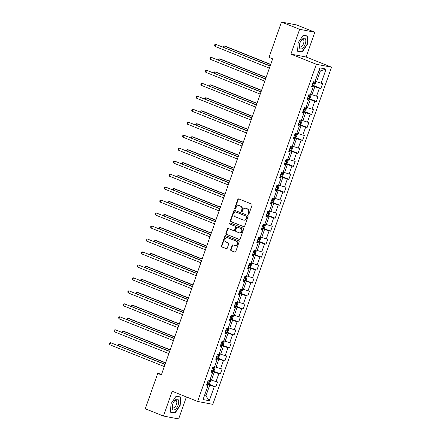 <?xml version="1.0" encoding="UTF-8"?>
<svg xmlns="http://www.w3.org/2000/svg" width="441" height="441" viewBox="0 0 441 441"><rect width="100%" height="100%" fill="white"/><g stroke="black" fill="none" stroke-linecap="round" stroke-linejoin="round"><path stroke-width="0.66" d="M248.316 214.21A0.606 0.535 -79.2 0 0 249.022 213.841L252.076 205.164A0.871 0.766 -79.2 0 0 251.646 204.062L238.807 198.924A0.871 0.766 -79.2 0 0 237.809 199.459L234.755 208.13A0.606 0.535 -79.2 0 0 235.753 208.532L236.144 207.408A2.778 2.448 -79.2 0 1 238.95 205.594A2.778 2.448 -79.2 0 1 239.347 205.71L240.422 206.134A2.778 2.448 -79.2 0 1 241.784 209.662L241.387 210.787A0.606 0.535 -79.2 0 0 242.385 211.184L242.782 210.065A2.778 2.448 -79.2 0 1 245.587 208.246A2.778 2.448 -79.2 0 1 245.984 208.361L247.054 208.791A2.778 2.448 -79.2 0 1 248.415 212.319L248.018 213.438A0.606 0.535 -79.2 0 0 248.316 214.21M230.704 249.562A0.871 0.766 -79.2 0 0 231.128 250.664L234.728 252.103A0.871 0.766 -79.2 0 0 235.731 251.574L239.121 241.944A0.871 0.766 -79.2 0 0 238.697 240.841L225.858 235.703A0.871 0.766 -79.2 0 0 224.855 236.233L221.465 245.863A0.871 0.766 -79.2 0 0 221.889 246.966L226.244 248.707A0.871 0.766 -79.2 0 0 227.242 248.178L228.692 244.055A0.871 0.766 -79.2 0 0 228.267 242.952L226.112 242.092A2.321 2.045 -79.2 0 1 224.916 239.331A2.321 2.045 -79.2 0 1 227.313 237.627A2.321 2.045 -79.2 0 1 227.65 237.721L236.1 241.106A2.321 2.045 -79.2 0 1 237.297 243.867A2.321 2.045 -79.2 0 1 234.893 245.571A2.321 2.045 -79.2 0 1 234.562 245.472L233.157 244.909A0.871 0.766 -79.2 0 0 232.153 245.439L230.704 249.562L231.112 249.639A0.871 0.766 -79.2 0 0 231.536 250.742L235.053 252.147M172.183 391.261L163.457 416.045L145.287 408.774L157.735 373.428L161.367 374.883L272.659 58.851L269.027 57.396L281.474 22.05L299.643 29.321L290.917 54.105L316.351 64.281L197.618 401.437L172.183 391.261M243.669 226.718A0.871 0.766 -79.2 0 0 244.672 226.189L248.062 216.553A0.871 0.766 -79.2 0 0 247.638 215.451L234.799 210.313A0.871 0.766 -79.2 0 0 233.796 210.848L230.406 220.478A0.871 0.766 -79.2 0 0 230.83 221.58L243.923 226.768M243.592 229.248L240.202 238.879A0.871 0.766 -79.2 0 1 239.198 239.413L226.36 234.276A0.871 0.766 -79.2 0 1 225.935 233.173L227.385 229.05A0.871 0.766 -79.2 0 1 228.388 228.521L233.592 230.604A0.871 0.766 -79.2 0 0 234.595 230.07L235.56 227.335A0.871 0.766 -79.2 0 0 235.13 226.233L229.711 224.067A0.606 0.535 -79.2 0 1 230.114 222.92L243.167 228.146A0.871 0.766 -79.2 0 1 243.592 229.248M316.351 64.281L331.538 67.186L212.81 404.342L197.618 401.437M208.031 383.791L215.776 386.895L217.534 381.9L216.035 381.614L218.846 373.632L220.346 373.918L222.104 368.93L220.605 368.643L223.416 360.655L224.916 360.942L226.668 355.953L225.175 355.667L227.986 347.684L229.485 347.971L231.238 342.982L229.739 342.696L232.556 334.708L234.05 334.995L235.808 330.006L234.309 329.719L237.12 321.737L238.62 322.024L240.378 317.035L238.879 316.748L241.69 308.761L243.189 309.047L244.948 304.058L243.449 303.772L246.26 295.79L247.759 296.076L249.518 291.082L248.018 290.795L250.83 282.813L252.329 283.1L254.082 278.111L252.588 277.824L255.4 269.842L256.894 270.129L258.652 265.135L257.153 264.848L259.964 256.866L261.463 257.153L263.222 252.164L261.722 251.877L264.534 243.89L266.033 244.176L267.792 239.187L266.292 238.901L269.104 230.919L270.603 231.205L272.362 226.216L270.862 225.93L273.674 217.942L275.173 218.229L276.926 213.24L275.432 212.953L278.243 204.971L279.743 205.258L281.496 200.269L279.996 199.982L282.808 191.995L284.307 192.282L286.066 187.293L284.566 187.006L287.378 179.024L288.877 179.311L290.636 174.316L289.136 174.03L291.948 166.048L293.447 166.334L295.205 161.345L293.706 161.059L296.517 153.077L298.017 153.363L299.775 148.369L298.276 148.082L301.087 140.1L302.587 140.387L304.34 135.398L302.846 135.111L305.657 127.124L307.151 127.416L308.909 122.422L307.41 122.135L310.221 114.153L311.721 114.439L313.479 109.451L311.98 109.164L314.791 101.176L316.291 101.463L318.049 96.474L316.55 96.188L319.361 88.206L320.861 88.492L322.619 83.503L321.12 83.217L326.097 69.077L319.857 67.881L314.88 82.02L313.38 81.734L311.622 86.723L313.121 87.009L311.826 86.149M215.776 386.895L214.276 386.603L209.299 400.742L203.058 399.552L208.036 385.412L206.537 385.125L208.295 380.136L209.795 380.423L212.606 372.436L211.107 372.149L212.865 367.16L214.365 367.447L217.176 359.465L215.677 359.178L217.435 354.189L218.934 354.476L221.746 346.488L220.246 346.202L222.005 341.213L223.499 341.499L226.316 333.517L224.816 333.231L226.569 328.236L228.069 328.523L230.88 320.541L229.386 320.254L231.139 315.265L232.639 315.552L235.45 307.57L233.951 307.283L235.709 302.289L237.208 302.576L240.02 294.594L238.52 294.307L240.279 289.318L241.778 289.605L244.59 281.617L243.09 281.33L244.849 276.342L246.348 276.628L249.159 268.646L247.66 268.36L249.419 263.371L250.912 263.657L253.724 255.67L252.23 255.383L253.983 250.394L255.482 250.681L258.294 242.699L256.794 242.412L258.553 237.423L260.052 237.71L262.864 229.722L261.364 229.436L263.123 224.447L264.622 224.734L267.433 216.751L265.934 216.465L267.693 211.471L269.192 211.763L272.003 203.775L270.504 203.488L272.262 198.5L273.756 198.786L276.568 190.804L275.074 190.518L276.827 185.523L278.326 185.81L281.137 177.828L279.638 177.541L281.397 172.552L282.896 172.839L285.707 164.857L284.208 164.57L285.966 159.576L287.466 159.863L290.277 151.88L288.778 151.594L290.536 146.605L292.036 146.892L294.847 138.904L293.348 138.617L295.106 133.629L296.606 133.915L299.417 125.933L297.918 125.646L299.676 120.658L301.17 120.944L303.981 112.957L302.487 112.67L304.24 107.681L305.74 107.968L308.551 99.986L307.052 99.699L308.81 94.71L310.31 94.997L313.121 87.009M211.504 371.035L214.298 372.154L211.487 380.136L210.092 379.58M211.311 371.576L212.606 372.436M211.487 380.136L216.035 381.614M214.298 372.154L218.846 373.632M216.068 358.059L218.868 359.178L216.057 367.166L214.662 366.603M215.881 358.599L217.176 359.465M216.057 367.166L220.605 368.643M218.868 359.178L223.416 360.655M220.638 345.088L223.438 346.207L220.621 354.189L219.227 353.632M220.45 345.628L221.746 346.488M220.621 354.189L225.175 355.667M223.438 346.207L227.986 347.684M225.208 332.112L228.003 333.231L225.191 341.218L223.796 340.656M225.015 332.652L226.316 333.517M225.191 341.218L229.739 342.696M228.003 333.231L232.556 334.708M229.778 319.141L232.572 320.26L229.761 328.242L228.366 327.685M229.585 319.681L230.88 320.541M229.761 328.242L234.309 329.719M232.572 320.26L237.12 321.737M234.347 306.164L237.142 307.283L234.331 315.271L232.936 314.709M234.154 306.704L235.45 307.57M234.331 315.271L238.879 316.748M237.142 307.283L241.69 308.761M238.912 293.193L241.712 294.312L238.901 302.294L237.506 301.738M238.724 293.734L240.02 294.594M238.901 302.294L243.449 303.772M241.712 294.312L246.26 295.79M243.482 280.217L246.282 281.336L243.471 289.318L242.07 288.761M243.294 280.757L244.59 281.617M243.471 289.318L248.018 290.795M246.282 281.336L250.83 282.813M248.051 267.24L250.846 268.365L248.035 276.347L246.64 275.79M247.859 267.786L249.159 268.646M248.035 276.347L252.588 277.824M250.846 268.365L255.4 269.842M252.621 254.27L255.416 255.389L252.605 263.371L251.21 262.814M252.428 254.81L253.724 255.67M252.605 263.371L257.153 264.848M255.416 255.389L259.964 256.866M257.191 241.293L259.986 242.412L257.175 250.4L255.78 249.838M256.998 241.839L258.294 242.699M257.175 250.4L261.722 251.877M259.986 242.412L264.534 243.89M261.756 228.322L264.556 229.441L261.745 237.423L260.35 236.867M261.568 228.862L262.864 229.722M261.745 237.423L266.292 238.901M264.556 229.441L269.104 230.919M266.325 215.346L269.126 216.465L266.314 224.452L264.92 223.89M266.138 215.886L267.433 216.751M266.314 224.452L270.862 225.93M269.126 216.465L273.674 217.942M270.895 202.375L273.69 203.494L270.879 211.476L269.484 210.919M270.708 202.915L272.003 203.775M270.879 211.476L275.432 212.953M273.69 203.494L278.243 204.971M275.465 189.398L278.26 190.518L275.449 198.505L274.054 197.943M275.272 189.939L276.568 190.804M275.449 198.505L279.996 199.982M278.26 190.518L282.808 191.995M280.035 176.428L282.83 177.547L280.018 185.529L278.624 184.972M279.842 176.968L281.137 177.828M280.018 185.529L284.566 187.006M282.83 177.547L287.378 179.024M284.605 163.451L287.4 164.57L284.588 172.552L283.194 171.996M284.412 163.991L285.707 164.857M284.588 172.552L289.136 174.03M287.4 164.57L291.948 166.048M289.169 150.48L291.97 151.599L289.158 159.581L287.764 159.025M288.982 151.02L290.277 151.88M289.158 159.581L293.706 161.059M291.97 151.599L296.517 153.077M293.739 137.504L296.539 138.623L293.728 146.605L292.328 146.048M293.552 138.044L294.847 138.904M293.728 146.605L298.276 148.082M296.539 138.623L301.087 140.1M298.309 124.527L301.104 125.646L298.292 133.634L296.898 133.077M298.116 125.073L299.417 125.933M298.292 133.634L302.846 135.111M301.104 125.646L305.657 127.124M302.879 111.556L305.674 112.676L302.862 120.658L301.468 120.101M302.686 112.097L303.981 112.957M302.862 120.658L307.41 122.135M305.674 112.676L310.221 114.153M307.449 98.58L310.243 99.699L307.432 107.687L306.037 107.124M307.256 99.12L308.551 99.986M307.432 107.687L311.98 109.164M310.243 99.699L314.791 101.176M312.013 85.609L314.813 86.728L312.002 94.71L310.607 94.154M312.002 94.71L316.55 96.188M314.813 86.728L319.361 88.206M326.097 69.077L320.375 70.924L316.572 81.739L315.177 81.177M316.572 81.739L321.12 83.217M290.917 54.105L306.104 57.01L314.83 32.226L299.643 29.321M314.83 32.226L296.666 24.955L281.474 22.05M163.457 416.045L178.644 418.95L186.394 396.944M306.104 57.01L331.538 67.186M161.621 374.172L157.735 373.428M320.375 70.924L318.887 70.643M204.525 395.384L205.919 395.941L209.729 385.125L206.934 384.006M204.431 395.654L205.919 395.941L209.299 400.742M206.741 384.552L208.036 385.412M209.729 385.125L214.276 386.603M313.116 85.394L320.861 88.492M308.546 98.365L316.291 101.463M303.981 111.341L311.721 114.439M299.411 124.312L307.151 127.416M294.842 137.289L302.587 140.387M290.272 150.265L298.017 153.363M285.702 163.236L293.447 166.334M281.132 176.213L288.877 179.311M276.568 189.183L284.307 192.282M271.998 202.16L279.743 205.258M267.428 215.131L275.173 218.229M262.858 228.107L270.603 231.205M258.288 241.078L266.033 244.176M253.724 254.055L261.463 257.153M249.154 267.026L256.894 270.129M244.584 280.002L252.329 283.1M240.014 292.978L247.759 296.076M235.444 305.949L243.189 309.047M230.88 318.926L238.62 322.024M226.31 331.897L234.05 334.995M221.74 344.873L229.485 347.971M217.17 357.844L224.916 360.942M212.601 370.82L220.346 373.918M298.122 42.788L297.587 51.25L302.157 52.126L307.272 44.541L307.812 36.074L303.237 35.203L298.122 42.788M175.049 413.068L180.165 405.483L180.705 397.016L176.13 396.145L171.014 403.73L170.474 412.192L175.049 413.068L173.633 412.5M306.986 44.425L307.272 44.541M300.74 51.558L302.157 52.126M179.878 405.367L180.165 405.483M248.619 214.227A0.606 0.535 -79.2 0 1 248.432 213.516L248.829 212.397A2.778 2.448 -79.2 0 0 247.462 208.869L247.054 208.791M245.587 208.246L245.995 208.323A2.778 2.448 -79.2 0 1 246.392 208.444L247.462 208.869M238.95 205.594L239.364 205.671A2.778 2.448 -79.2 0 1 239.761 205.787L240.83 206.217A2.778 2.448 -79.2 0 1 242.192 209.74L241.795 210.864A0.606 0.535 -79.2 0 0 241.988 211.575M238.895 198.963A0.871 0.766 -79.2 0 0 238.217 199.536L235.163 208.207A0.606 0.535 -79.2 0 0 235.351 208.918M234.882 210.346A0.871 0.766 -79.2 0 0 234.21 210.925L230.814 220.555A0.871 0.766 -79.2 0 0 231.244 221.658L243.994 226.762M246.751 217.055A0.606 0.535 -79.2 0 0 246.453 216.283L235.18 211.768A0.606 0.535 -79.2 0 0 234.48 212.143L234.061 213.328A2.778 2.448 -79.2 0 0 235.428 216.851L243.129 219.932A2.778 2.448 -79.2 0 0 243.526 220.053A2.778 2.448 -79.2 0 0 246.332 218.234L246.751 217.055L247.158 217.132A0.606 0.535 -79.2 0 0 246.861 216.36L246.453 216.283M235.411 211.818A0.606 0.535 -79.2 0 1 235.593 211.851L246.861 216.36M243.526 220.053L243.939 220.131A2.778 2.448 -79.2 0 0 246.74 218.312L246.332 218.234M247.158 217.132L246.74 218.312M239.524 239.457L226.36 234.276M228.471 228.554A0.871 0.766 -79.2 0 0 227.799 229.127L226.343 233.25A0.871 0.766 -79.2 0 0 226.773 234.353M234.006 230.682A0.871 0.766 -79.2 0 0 235.003 230.147L235.968 227.413A0.871 0.766 -79.2 0 0 235.544 226.316L229.711 224.067M230.252 222.975A0.606 0.535 -79.2 0 0 230.119 224.144M239 232.765A2.321 2.045 -79.2 0 0 239.331 232.859A2.321 2.045 -79.2 0 0 241.734 231.156A2.321 2.045 -79.2 0 0 240.538 228.399L237.556 227.203A0.871 0.766 -79.2 0 0 236.558 227.738L235.593 230.472A0.871 0.766 -79.2 0 0 236.018 231.575L239 232.765M239.331 232.859L239.739 232.942A2.321 2.045 -79.2 0 0 242.142 231.233A2.321 2.045 -79.2 0 0 240.946 228.477L240.538 228.399M237.716 227.236A0.871 0.766 -79.2 0 1 237.969 227.286L240.946 228.477M233.239 244.942A0.871 0.766 -79.2 0 0 232.567 245.516L231.112 249.639M234.893 245.571L235.307 245.648A2.321 2.045 -79.2 0 0 237.71 243.945A2.321 2.045 -79.2 0 0 236.514 241.183L236.1 241.106M227.313 237.627L227.727 237.705A2.321 2.045 -79.2 0 1 228.058 237.804L236.514 241.183M225.941 235.737A0.871 0.766 -79.2 0 0 225.268 236.31L221.873 245.946A0.871 0.766 -79.2 0 0 222.303 247.048L226.569 248.752M315.139 81.376L315.668 82.362L314.786 84.859L313.7 85.515L315.15 81.398M313.7 85.515L312.189 85.107M270.708 64.392L224.932 46.073L223.907 45.875L223.444 47.187M312.746 83.525L313.832 83.856L314.185 82.858L313.099 82.528M313.138 82.439L312.779 83.437L313.832 83.856M270.642 64.579L223.907 45.875L223.047 46.178L222.788 46.928M270.179 65.891L215.693 44.304L270.113 66.078M214.96 46.382L214.547 45.44L214.839 44.607L215.693 44.304L214.96 46.382L269.385 68.162M299.571 48.03A5.75 2.679 111.8 0 0 303.91 46.752A5.75 2.679 111.8 0 0 305.536 39.177A5.75 2.679 111.8 0 0 301.164 40.506A5.75 2.679 111.8 0 0 299.406 44.894A5.75 2.679 111.8 0 0 299.571 48.03M299.489 44.475A3.936 1.836 111.8 0 0 299.648 46.294A3.936 1.836 111.8 0 0 300.227 46.917A3.936 1.836 111.8 0 0 303.039 44.712A3.936 1.836 111.8 0 0 303.733 40.23A3.936 1.836 111.8 0 0 303.154 39.607A3.936 1.836 111.8 0 0 300.938 40.864M303.094 35.412L307.509 36.256L306.986 44.453L302.03 51.806L297.603 50.958M306.379 35.804L307.509 36.256M178.114 405.058A5.75 2.679 111.8 0 0 177.966 399.447A5.75 2.679 111.8 0 0 174.057 401.448A5.75 2.679 111.8 0 0 172.778 404.039A5.75 2.679 111.8 0 0 172.299 405.836A5.75 2.679 111.8 0 0 174.008 409.965A5.75 2.679 111.8 0 0 178.114 405.058M172.381 405.417A3.936 1.836 111.8 0 0 173.12 407.859A3.936 1.836 111.8 0 0 176.411 404.551A3.936 1.836 111.8 0 0 176.047 400.549A3.936 1.836 111.8 0 0 173.831 401.806M175.987 396.354L180.397 397.198L179.878 405.395L174.923 412.748L170.496 411.9M179.267 396.746L180.397 397.198M310.569 94.346L311.098 95.333L310.216 97.83L309.13 98.486L310.58 94.374M309.13 98.486L307.625 98.078M266.144 77.362L220.362 59.044L219.337 58.851L218.874 60.163M308.182 96.502L309.262 96.833L309.615 95.835L308.529 95.504M308.568 95.416L308.209 96.408M266.077 77.55L219.337 58.851L218.477 59.155L218.218 59.899M303.055 111.055L304.538 111.479L305.652 110.807L306.528 108.31L305.971 107.317M261.574 90.339L215.792 72.021L214.767 71.822L214.304 73.14M303.612 109.473L304.692 109.803L305.045 108.806L303.965 108.475M303.998 108.387L303.645 109.385L304.692 109.803M261.507 90.526L214.767 71.822L213.913 72.126L213.648 72.875M265.614 78.867L211.123 57.275L265.548 79.055M210.396 59.359L209.977 58.416L210.269 57.584L211.123 57.275L210.396 59.359L264.815 81.133M261.044 91.844L206.559 70.251L260.978 92.031M205.826 72.33L205.407 71.387L205.699 70.554L206.559 70.251L205.826 72.33L260.245 94.109M301.429 120.294L301.958 121.286L301.082 123.778L299.996 124.434L301.446 120.321M299.996 124.434L298.485 124.031M257.004 103.31L211.222 84.992L210.197 84.799L209.734 86.111M299.042 122.449L300.128 122.78L300.475 121.782L299.395 121.451M299.433 121.363L299.075 122.355L300.128 122.78M256.938 103.503L210.197 84.799L209.343 85.102L209.078 85.846M293.915 137.002L295.398 137.427L296.512 136.754L297.388 134.257L296.832 133.265M252.434 116.286L206.658 97.968L205.627 97.77L205.164 99.087M294.472 135.42L295.558 135.751L295.911 134.753L294.825 134.422M294.864 134.334L294.505 135.332L295.558 135.751M252.368 116.474L205.627 97.77L204.773 98.073L204.508 98.823M289.346 149.979L290.828 150.403L291.942 149.725L292.824 147.233L292.262 146.236M247.864 129.263L202.088 110.939L201.063 110.746L200.6 112.058M289.902 148.397L290.988 148.727L291.341 147.729L290.255 147.399M290.294 147.311L289.935 148.308L290.988 148.727M247.798 129.45L201.063 110.746L200.203 111.049L199.938 111.799M256.475 104.815L201.989 83.228L256.408 105.002M201.256 85.306L200.837 84.363L201.129 83.531L201.989 83.228L201.256 85.306L255.675 107.08M251.905 117.791L197.419 96.199L251.839 117.979M196.686 98.277L196.267 97.334L196.565 96.502L197.419 96.199L196.686 98.277L251.105 120.057M247.335 130.762L192.849 109.175L247.269 130.949M192.116 111.253L191.703 110.311L191.995 109.478L192.849 109.175L192.116 111.253L246.536 133.028M242.77 143.738L188.279 122.146L242.704 143.926M187.546 124.224L187.133 123.282L187.425 122.449L188.279 122.146L187.546 124.224L241.971 146.004M238.201 156.709L183.71 135.122L238.134 156.897M182.982 137.201L182.563 136.258L182.855 135.426L183.71 135.122L182.982 137.201L237.401 158.981M233.631 169.686L179.145 148.093L233.565 169.873M178.412 150.177L177.993 149.229L178.285 148.402L179.145 148.093L178.412 150.177L232.831 171.951M229.061 182.657L174.575 161.07L228.995 182.844M173.842 163.148L173.423 162.205L173.715 161.373L174.575 161.07L173.842 163.148L228.262 184.928M224.491 195.633L170.005 174.041L224.425 195.821M169.272 176.124L168.859 175.182L169.151 174.349L170.005 174.041L169.272 176.124L223.692 197.899M219.921 208.604L165.436 187.017L219.855 208.797M164.702 189.095L164.289 188.153L164.581 187.32L165.436 187.017L164.702 189.095L219.127 210.875M215.357 221.58L160.866 199.994L215.291 221.768M160.138 202.072L159.719 201.129L160.011 200.297L160.866 199.994L160.138 202.072L214.558 223.846M210.787 234.557L156.301 212.964L210.721 234.744M155.568 215.043L155.149 214.1L155.441 213.268L156.301 212.964L155.568 215.043L209.988 236.823M206.217 247.528L151.732 225.941L206.151 247.715M150.998 228.019L150.579 227.076L150.872 226.244L151.732 225.941L150.998 228.019L205.418 249.793M201.647 260.504L147.162 238.912L201.581 260.692M146.429 240.99L146.01 240.047L146.307 239.215L147.162 238.912L146.429 240.99L200.848 262.77M197.077 273.475L142.592 251.888L197.011 273.663M141.859 253.966L141.445 253.024L141.737 252.191L142.592 251.888L141.859 253.966L196.284 275.741M192.513 286.452L138.022 264.859L192.447 286.639M137.289 266.937L136.875 265.995L137.168 265.168L138.022 264.859L137.289 266.937L191.714 288.717M187.943 299.422L133.452 277.836L187.877 299.61M132.724 279.914L132.306 278.971L132.598 278.139L133.452 277.836L132.724 279.914L187.144 301.694M183.373 312.399L128.888 290.806L183.307 312.586M128.155 292.89L127.736 291.948L128.028 291.115L128.888 290.806L128.155 292.89L182.574 314.665M287.725 159.218L288.254 160.204L287.372 162.701L286.286 163.357L287.736 159.24M286.286 163.357L284.781 162.95M243.3 142.234L197.518 123.915L196.493 123.717L196.03 125.035M285.338 161.373L286.418 161.698L286.771 160.7L285.685 160.37M285.724 160.281L285.366 161.279M243.234 142.421L196.493 123.717L195.633 124.026L195.374 124.77M283.155 172.188L283.684 173.181L282.808 175.672L281.722 176.334L283.172 172.216M281.722 176.334L280.211 175.926M238.73 155.21L192.949 136.886L191.923 136.693L191.46 138.005M280.768 174.344L281.849 174.675L282.201 173.677L281.115 173.346M281.154 173.258L280.801 174.256L281.849 174.675M238.664 155.397L191.923 136.693L191.069 136.997L190.804 137.746M278.585 185.165L279.114 186.152L278.238 188.649L277.152 189.305L278.602 185.187M277.152 189.305L275.642 188.897M234.16 168.181L188.379 149.863L187.353 149.664L186.89 150.982M276.198 187.32L277.279 187.645L277.632 186.648L276.551 186.323M276.59 186.229L276.231 187.227L277.279 187.645M234.094 168.368L187.353 149.664L186.499 149.973L186.234 150.717M274.015 198.136L274.545 199.128L273.668 201.62L272.582 202.281L274.032 198.163M272.582 202.281L271.072 201.873M229.59 181.157L183.809 162.839L182.783 162.641L182.32 163.953M271.628 200.291L272.714 200.622L273.062 199.624L271.981 199.293M272.02 199.205L271.662 200.203L272.714 200.622M229.524 181.345L182.783 162.641L181.929 162.944L181.664 163.694M269.451 211.112L269.98 212.099L269.098 214.596L268.012 215.252L269.462 211.14M268.012 215.252L266.502 214.844M225.02 194.128L179.244 175.81L178.214 175.612L177.751 176.929M267.059 213.268L268.145 213.598L268.497 212.595L267.411 212.27M267.45 212.182L267.092 213.174M224.954 194.316L178.214 175.612L177.359 175.92L177.095 176.665M264.881 224.089L265.41 225.075L264.528 227.573L263.442 228.229L264.892 224.111M263.442 228.229L261.937 227.821M220.45 207.105L174.675 188.787L173.649 188.588L173.186 189.906M262.489 226.239L263.575 226.569L263.927 225.572L262.842 225.241M262.88 225.153L262.522 226.15L263.575 226.569M220.384 207.292L173.649 188.588L172.789 188.891L172.53 189.641M257.368 240.792L258.845 241.216L259.964 240.543L260.84 238.052L260.284 237.054M215.886 220.076L170.105 201.757L169.079 201.565L168.616 202.877M257.924 239.215L259.005 239.546L259.358 238.548L258.272 238.217M258.31 238.129L257.952 239.121L259.005 239.546M215.82 220.263L169.079 201.565L168.219 201.868L167.96 202.612M255.741 250.036L256.271 251.023L255.394 253.52L254.308 254.176L255.758 250.058M254.308 254.176L252.798 253.768M211.316 233.052L165.535 214.734L164.51 214.535L164.046 215.853M253.355 252.186L254.435 252.517L254.788 251.519L253.707 251.188M253.74 251.1L253.388 252.098L254.435 252.517M211.25 233.239L164.51 214.535L163.655 214.839L163.391 215.588M251.172 263.007L251.701 263.999L250.824 266.491L249.738 267.152L251.188 263.034M249.738 267.152L248.228 266.744M206.746 246.028L160.965 227.705L159.94 227.512L159.477 228.824M248.785 265.162L249.871 265.493L250.218 264.495L249.137 264.165M249.176 264.076L248.818 265.069M206.68 246.216L159.94 227.512L159.085 227.815L158.821 228.565M246.607 275.983L247.131 276.97L246.254 279.467L245.168 280.123L246.618 276.005M245.168 280.123L243.658 279.715M202.176 258.999L156.401 240.681L155.37 240.483L154.907 241.8M244.215 278.133L245.301 278.464L245.654 277.466L244.568 277.135M244.606 277.047L244.248 278.045L245.301 278.464M202.11 259.187L155.37 240.483L154.515 240.786L154.251 241.536M242.037 288.954L242.567 289.946L241.685 292.438L240.599 293.1L242.048 288.982M240.599 293.1L239.088 292.692M197.607 271.976L151.831 253.652L150.805 253.459L150.342 254.771M239.645 291.11L240.731 291.44L241.084 290.443L239.998 290.112M240.036 290.024L239.678 291.021L240.731 291.44M197.54 272.163L150.805 253.459L149.946 253.762L149.681 254.512M237.467 301.931L237.997 302.917L237.115 305.415L236.029 306.071L237.479 301.953M236.029 306.071L234.524 305.663M193.042 284.947L147.261 266.629L146.236 266.43L145.773 267.748M235.081 304.086L236.161 304.411L236.514 303.414L235.428 303.088M235.466 302.995L235.108 303.992L236.161 304.411M192.976 285.134L146.236 266.43L145.376 266.739L145.117 267.483M232.898 314.902L233.427 315.894L232.55 318.385L231.464 319.047L232.914 314.929M231.464 319.047L229.954 318.639M188.472 297.923L142.691 279.6L141.666 279.407L141.203 280.719M230.511 317.057L231.591 317.388L231.944 316.39L230.858 316.059M230.897 315.971L230.544 316.969M188.406 298.11L141.666 279.407L140.811 279.71L140.547 280.459M225.384 331.61L226.867 332.034L227.98 331.362L228.857 328.865L228.3 327.872M183.903 310.894L138.121 292.576L137.096 292.377L136.633 293.695M225.941 330.033L227.027 330.359L227.374 329.361L226.294 329.036M226.332 328.947L225.974 329.94L227.027 330.359M183.836 311.081L137.096 292.377L136.241 292.686L135.977 293.43M223.758 340.854L224.287 341.841L223.411 344.338L222.325 344.994L223.774 340.876M222.325 344.994L220.814 344.586M179.333 323.87L133.557 305.552L132.526 305.354L132.063 306.666M221.371 343.004L222.457 343.335L222.804 342.337L221.724 342.007M221.762 341.918L221.404 342.916L222.457 343.335M179.267 324.058L132.526 305.354L131.672 305.657L131.407 306.407M178.803 325.37L124.318 303.783L178.737 325.557M123.585 305.861L123.166 304.918L123.458 304.086L124.318 303.783L123.585 305.861L178.004 327.641M216.244 357.557L217.727 357.982L218.841 357.309L219.723 354.812L219.16 353.82M174.763 336.841L128.987 318.523L127.962 318.33L127.499 319.642M216.801 355.981L217.887 356.311L218.24 355.314L217.154 354.983M217.192 354.895L216.834 355.887L217.887 356.311M174.697 337.029L127.962 318.33L127.102 318.634L126.837 319.378M174.234 338.346L119.748 316.754L174.167 338.534M119.015 318.837L118.601 317.895L118.894 317.062L119.748 316.754L119.015 318.837L173.434 340.612M214.624 366.802L215.153 367.788L214.271 370.286L213.185 370.942L214.635 366.824M213.185 370.942L211.68 370.534M170.193 349.818L124.417 331.5L123.392 331.301L122.929 332.619M212.231 368.952L213.317 369.282L213.67 368.285L212.584 367.954M212.623 367.866L212.264 368.863L213.317 369.282M170.127 350.005L123.392 331.301L122.532 331.604L122.273 332.354M169.664 351.323L115.178 329.73L169.598 351.51M114.445 331.808L114.032 330.866L114.324 330.033L115.178 329.73L114.445 331.808L168.87 353.588M210.054 379.773L210.583 380.765L209.707 383.257L208.621 383.913L210.07 379.8M208.621 383.913L207.11 383.51M165.629 362.789L119.847 344.471L118.822 344.278L118.359 345.59M207.667 381.928L208.747 382.259L209.1 381.261L208.014 380.93M208.053 380.842L207.694 381.834M165.562 362.982L118.822 344.278L117.968 344.581L117.703 345.325M165.099 364.294L110.608 342.707L165.033 364.481M109.881 344.785L109.462 343.842L109.754 343.01L110.608 342.707L109.881 344.785L164.3 366.559M248.829 212.397L248.415 212.319M246.392 208.444L245.984 208.361M241.795 210.864L241.387 210.787M242.192 209.74L241.784 209.662M240.83 206.217L240.422 206.134M239.761 205.787L239.347 205.71M235.163 208.207L234.755 208.13M238.217 199.536L237.809 199.459M248.432 213.516L248.018 213.438M231.244 221.658L230.83 221.58M230.814 220.555L230.406 220.478M234.21 210.925L233.796 210.848M235.593 211.851L235.18 211.768M226.343 233.25L225.935 233.173M227.799 229.127L227.385 229.05M235.003 230.147L234.595 230.07M235.968 227.413L235.56 227.335M235.544 226.316L235.13 226.233M237.969 227.286L237.556 227.203M232.567 245.516L232.153 245.439M228.058 237.804L227.65 237.721M222.303 247.048L221.889 246.966M221.873 245.946L221.465 245.863M225.268 236.31L224.855 236.233M231.536 250.742L231.128 250.664M308.22 96.414L309.262 96.833M304.566 111.463L306.015 107.345M295.426 137.41L296.876 133.292M290.856 150.387L292.306 146.269M285.371 161.279L286.418 161.698M267.097 213.179L268.145 213.598M258.873 241.199L260.322 237.087M248.823 265.074L249.871 265.493M230.549 316.969L231.591 317.388M226.895 332.018L228.344 327.9M217.755 357.965L219.205 353.853M207.705 381.84L208.747 382.259M235.505 211.823L235.092 211.746M234.127 230.715L233.719 230.637M237.842 227.247L237.434 227.17"/></g></svg>
